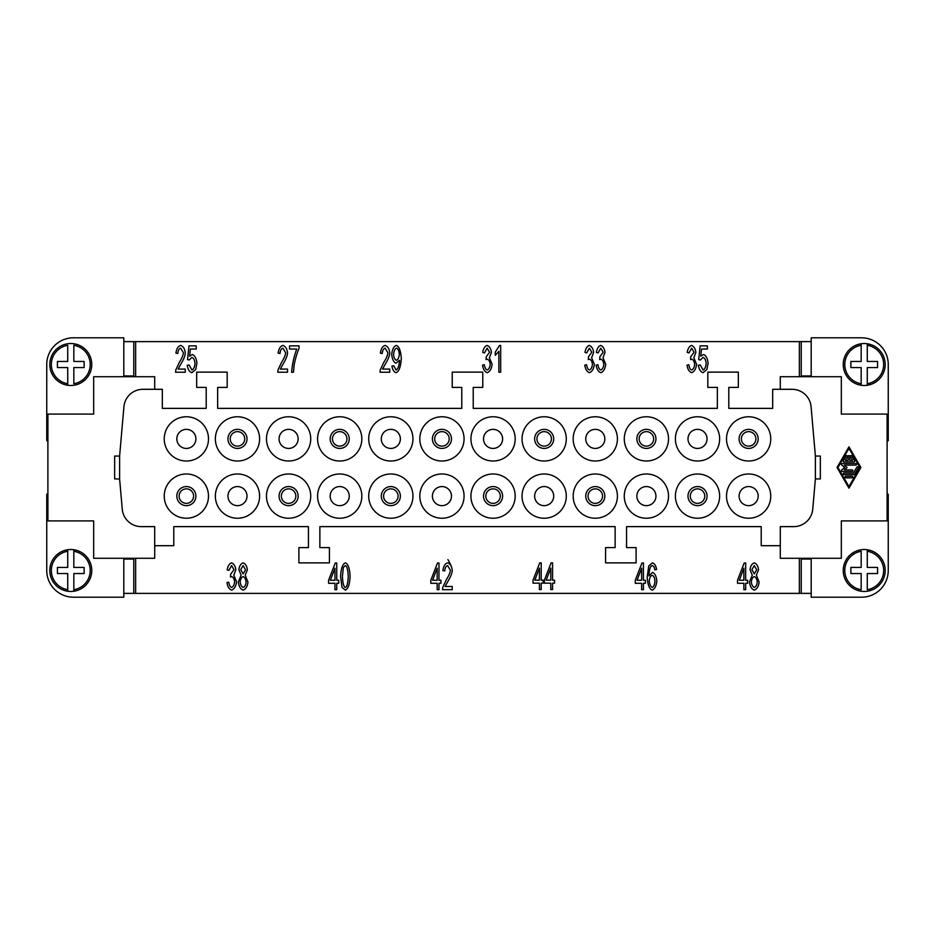 <?xml version="1.0" encoding="UTF-8"?>
<svg xmlns="http://www.w3.org/2000/svg" width="935" height="935" viewBox="0 0 935 935"><rect width="100%" height="100%" fill="white"/><g stroke="black" fill="none" stroke-linecap="round" stroke-linejoin="round"><path stroke-width="1.4" d="M861.17 551.276L861.17 567.44L850.862 567.44L850.862 573.541L861.17 573.541L861.17 589.704A19.46 19.46 0 0 1 861.17 551.276M843.241 570.49A20.979 20.979 0 0 1 867.271 549.733A20.979 20.979 0 0 1 867.271 591.247A20.979 20.979 0 0 1 843.241 570.49A20.979 20.979 0 0 0 861.17 591.247M867.271 549.733L867.271 551.276L867.271 549.733M864.221 385.489A20.979 20.979 0 0 1 861.17 385.267L861.17 367.56L850.862 367.56L850.862 361.459L861.17 361.459L861.17 343.753A20.979 20.979 0 0 0 861.17 385.267L861.17 383.724A19.46 19.46 0 0 1 861.17 345.296L861.17 343.753A20.979 20.979 0 0 1 867.271 343.753L867.271 361.459L877.568 361.459L877.568 367.56L867.271 367.56L867.271 385.267A20.979 20.979 0 0 1 864.221 385.489M885.2 364.51A20.979 20.979 0 0 0 867.271 343.753L867.271 345.296A19.46 19.46 0 0 1 867.271 383.724L867.271 385.267A20.979 20.979 0 0 0 885.2 364.51M70.779 549.511A20.979 20.979 0 0 1 73.83 549.733L73.83 567.44L84.138 567.44L84.138 573.541L73.83 573.541L73.83 591.247A20.979 20.979 0 0 0 73.83 549.733L73.83 551.276A19.46 19.46 0 0 1 73.83 589.704L73.83 591.247A20.979 20.979 0 0 1 67.729 591.247L67.729 573.541L57.432 573.541L57.432 567.44L67.729 567.44L67.729 549.733A20.979 20.979 0 0 1 70.779 549.511M49.8 570.49A20.979 20.979 0 0 0 67.729 591.247L67.729 589.704A19.46 19.46 0 0 1 67.729 551.276L67.729 549.733A20.979 20.979 0 0 0 49.8 570.49M73.83 383.724L73.83 367.56L84.138 367.56L84.138 361.459L73.83 361.459L73.83 345.296A19.46 19.46 0 0 1 73.83 383.724M91.759 364.51A20.979 20.979 0 0 1 67.729 385.267A20.979 20.979 0 0 1 67.729 343.753A20.979 20.979 0 0 1 91.759 364.51A20.979 20.979 0 0 0 73.83 343.753M67.729 385.267L67.729 383.724L67.729 385.267M208.493 496.111A22.124 22.124 0 0 1 186.369 518.235A22.124 22.124 0 0 1 164.244 496.111A22.124 22.124 0 0 1 186.369 473.987A22.124 22.124 0 0 1 208.493 496.111M770.756 438.889A22.124 22.124 0 0 1 748.631 461.013A22.124 22.124 0 0 1 726.507 438.889A22.124 22.124 0 0 1 748.631 416.765A22.124 22.124 0 0 1 770.756 438.889M227.941 496.111A9.537 9.537 0 0 0 237.478 505.648A9.537 9.537 0 0 0 247.015 496.111A9.537 9.537 0 0 0 237.478 486.574A9.537 9.537 0 0 0 227.941 496.111M259.603 496.111A22.124 22.124 0 0 1 237.478 518.235A22.124 22.124 0 0 1 215.354 496.111A22.124 22.124 0 0 1 237.478 473.987A22.124 22.124 0 0 1 259.603 496.111M310.724 496.111A22.124 22.124 0 0 1 288.599 518.235A22.124 22.124 0 0 1 266.475 496.111A22.124 22.124 0 0 1 288.599 473.987A22.124 22.124 0 0 1 310.724 496.111M330.172 496.111A9.537 9.537 0 0 0 339.709 505.648A9.537 9.537 0 0 0 349.246 496.111A9.537 9.537 0 0 0 339.709 486.574A9.537 9.537 0 0 0 330.172 496.111M361.833 496.111A22.124 22.124 0 0 1 339.709 518.235A22.124 22.124 0 0 1 317.584 496.111A22.124 22.124 0 0 1 339.709 473.987A22.124 22.124 0 0 1 361.833 496.111M412.954 496.111A22.124 22.124 0 0 1 390.83 518.235A22.124 22.124 0 0 1 368.706 496.111A22.124 22.124 0 0 1 390.83 473.987A22.124 22.124 0 0 1 412.954 496.111M432.402 496.111A9.537 9.537 0 0 0 441.939 505.648A9.537 9.537 0 0 0 451.476 496.111A9.537 9.537 0 0 0 441.939 486.574A9.537 9.537 0 0 0 432.402 496.111M464.064 496.111A22.124 22.124 0 0 1 441.939 518.235A22.124 22.124 0 0 1 419.815 496.111A22.124 22.124 0 0 1 441.939 473.987A22.124 22.124 0 0 1 464.064 496.111M515.185 496.111A22.124 22.124 0 0 1 493.061 518.235A22.124 22.124 0 0 1 470.936 496.111A22.124 22.124 0 0 1 493.061 473.987A22.124 22.124 0 0 1 515.185 496.111M534.633 496.111A9.537 9.537 0 0 0 544.17 505.648A9.537 9.537 0 0 0 553.707 496.111A9.537 9.537 0 0 0 544.17 486.574A9.537 9.537 0 0 0 534.633 496.111M566.294 496.111A22.124 22.124 0 0 1 544.17 518.235A22.124 22.124 0 0 1 522.046 496.111A22.124 22.124 0 0 1 544.17 473.987A22.124 22.124 0 0 1 566.294 496.111M617.416 496.111A22.124 22.124 0 0 1 595.291 518.235A22.124 22.124 0 0 1 573.167 496.111A22.124 22.124 0 0 1 595.291 473.987A22.124 22.124 0 0 1 617.416 496.111M636.864 496.111A9.537 9.537 0 0 0 646.401 505.648A9.537 9.537 0 0 0 655.938 496.111A9.537 9.537 0 0 0 646.401 486.574A9.537 9.537 0 0 0 636.864 496.111M668.525 496.111A22.124 22.124 0 0 1 646.401 518.235A22.124 22.124 0 0 1 624.276 496.111A22.124 22.124 0 0 1 646.401 473.987A22.124 22.124 0 0 1 668.525 496.111M719.646 496.111A22.124 22.124 0 0 1 697.522 518.235A22.124 22.124 0 0 1 675.397 496.111A22.124 22.124 0 0 1 697.522 473.987A22.124 22.124 0 0 1 719.646 496.111M739.094 496.111A9.537 9.537 0 0 0 748.631 505.648A9.537 9.537 0 0 0 758.168 496.111A9.537 9.537 0 0 0 748.631 486.574A9.537 9.537 0 0 0 739.094 496.111M770.756 496.111A22.124 22.124 0 0 1 748.631 518.235A22.124 22.124 0 0 1 726.507 496.111A22.124 22.124 0 0 1 748.631 473.987A22.124 22.124 0 0 1 770.756 496.111M176.832 438.889A9.537 9.537 0 0 0 186.369 448.426A9.537 9.537 0 0 0 195.906 438.889A9.537 9.537 0 0 0 186.369 429.352A9.537 9.537 0 0 0 176.832 438.889M208.493 438.889A22.124 22.124 0 0 1 186.369 461.013A22.124 22.124 0 0 1 164.244 438.889A22.124 22.124 0 0 1 186.369 416.765A22.124 22.124 0 0 1 208.493 438.889M259.603 438.889A22.124 22.124 0 0 1 237.478 461.013A22.124 22.124 0 0 1 215.354 438.889A22.124 22.124 0 0 1 237.478 416.765A22.124 22.124 0 0 1 259.603 438.889M279.062 438.889A9.537 9.537 0 0 0 288.599 448.426A9.537 9.537 0 0 0 298.136 438.889A9.537 9.537 0 0 0 288.599 429.352A9.537 9.537 0 0 0 279.062 438.889M310.724 438.889A22.124 22.124 0 0 1 288.599 461.013A22.124 22.124 0 0 1 266.475 438.889A22.124 22.124 0 0 1 288.599 416.765A22.124 22.124 0 0 1 310.724 438.889M361.833 438.889A22.124 22.124 0 0 1 339.709 461.013A22.124 22.124 0 0 1 317.584 438.889A22.124 22.124 0 0 1 339.709 416.765A22.124 22.124 0 0 1 361.833 438.889M381.293 438.889A9.537 9.537 0 0 0 390.83 448.426A9.537 9.537 0 0 0 400.367 438.889A9.537 9.537 0 0 0 390.83 429.352A9.537 9.537 0 0 0 381.293 438.889M412.954 438.889A22.124 22.124 0 0 1 390.83 461.013A22.124 22.124 0 0 1 368.706 438.889A22.124 22.124 0 0 1 390.83 416.765A22.124 22.124 0 0 1 412.954 438.889M464.064 438.889A22.124 22.124 0 0 1 441.939 461.013A22.124 22.124 0 0 1 419.815 438.889A22.124 22.124 0 0 1 441.939 416.765A22.124 22.124 0 0 1 464.064 438.889M483.524 438.889A9.537 9.537 0 0 0 493.061 448.426A9.537 9.537 0 0 0 502.598 438.889A9.537 9.537 0 0 0 493.061 429.352A9.537 9.537 0 0 0 483.524 438.889M515.185 438.889A22.124 22.124 0 0 1 493.061 461.013A22.124 22.124 0 0 1 470.936 438.889A22.124 22.124 0 0 1 493.061 416.765A22.124 22.124 0 0 1 515.185 438.889M566.294 438.889A22.124 22.124 0 0 1 544.17 461.013A22.124 22.124 0 0 1 522.046 438.889A22.124 22.124 0 0 1 544.17 416.765A22.124 22.124 0 0 1 566.294 438.889M585.754 438.889A9.537 9.537 0 0 0 595.291 448.426A9.537 9.537 0 0 0 604.828 438.889A9.537 9.537 0 0 0 595.291 429.352A9.537 9.537 0 0 0 585.754 438.889M617.416 438.889A22.124 22.124 0 0 1 595.291 461.013A22.124 22.124 0 0 1 573.167 438.889A22.124 22.124 0 0 1 595.291 416.765A22.124 22.124 0 0 1 617.416 438.889M668.525 438.889A22.124 22.124 0 0 1 646.401 461.013A22.124 22.124 0 0 1 624.276 438.889A22.124 22.124 0 0 1 646.401 416.765A22.124 22.124 0 0 1 668.525 438.889M687.985 438.889A9.537 9.537 0 0 0 697.522 448.426A9.537 9.537 0 0 0 707.059 438.889A9.537 9.537 0 0 0 697.522 429.352A9.537 9.537 0 0 0 687.985 438.889M719.646 438.889A22.124 22.124 0 0 1 697.522 461.013A22.124 22.124 0 0 1 675.397 438.889A22.124 22.124 0 0 1 697.522 416.765A22.124 22.124 0 0 1 719.646 438.889M176.832 496.111A9.537 9.537 0 0 0 186.369 505.648A9.537 9.537 0 0 0 195.906 496.111A9.537 9.537 0 0 0 186.369 486.574A9.537 9.537 0 0 0 176.832 496.111M279.062 496.111A9.537 9.537 0 0 0 288.599 505.648A9.537 9.537 0 0 0 298.136 496.111A9.537 9.537 0 0 0 288.599 486.574A9.537 9.537 0 0 0 279.062 496.111M381.293 496.111A9.537 9.537 0 0 0 390.83 505.648A9.537 9.537 0 0 0 400.367 496.111A9.537 9.537 0 0 0 390.83 486.574A9.537 9.537 0 0 0 381.293 496.111M483.524 496.111A9.537 9.537 0 0 0 493.061 505.648A9.537 9.537 0 0 0 502.598 496.111A9.537 9.537 0 0 0 493.061 486.574A9.537 9.537 0 0 0 483.524 496.111M585.754 496.111A9.537 9.537 0 0 0 595.291 505.648A9.537 9.537 0 0 0 604.828 496.111A9.537 9.537 0 0 0 595.291 486.574A9.537 9.537 0 0 0 585.754 496.111M687.985 496.111A9.537 9.537 0 0 0 697.522 505.648A9.537 9.537 0 0 0 707.059 496.111A9.537 9.537 0 0 0 697.522 486.574A9.537 9.537 0 0 0 687.985 496.111M227.941 438.889A9.537 9.537 0 0 0 237.478 448.426A9.537 9.537 0 0 0 247.015 438.889A9.537 9.537 0 0 0 237.478 429.352A9.537 9.537 0 0 0 227.941 438.889M330.172 438.889A9.537 9.537 0 0 0 339.709 448.426A9.537 9.537 0 0 0 349.246 438.889A9.537 9.537 0 0 0 339.709 429.352A9.537 9.537 0 0 0 330.172 438.889M432.402 438.889A9.537 9.537 0 0 0 441.939 448.426A9.537 9.537 0 0 0 451.476 438.889A9.537 9.537 0 0 0 441.939 429.352A9.537 9.537 0 0 0 432.402 438.889M534.633 438.889A9.537 9.537 0 0 0 544.17 448.426A9.537 9.537 0 0 0 553.707 438.889A9.537 9.537 0 0 0 544.17 429.352A9.537 9.537 0 0 0 534.633 438.889M636.864 438.889A9.537 9.537 0 0 0 646.401 448.426A9.537 9.537 0 0 0 655.938 438.889A9.537 9.537 0 0 0 646.401 429.352A9.537 9.537 0 0 0 636.864 438.889M739.094 438.889A9.537 9.537 0 0 0 748.631 448.426A9.537 9.537 0 0 0 758.168 438.889A9.537 9.537 0 0 0 748.631 429.352A9.537 9.537 0 0 0 739.094 438.889M452.224 570.712C452.131 567.907 450.693 564.202 447.888 559.597M178.106 369.08L185.282 369.08L185.282 372.235L175.581 372.235L175.78 369.956L179.345 362.371C181.893 358.315 183.248 355.113 183.412 352.764L180.642 348.136C179.041 348.673 178.082 350.461 177.779 353.488L175.92 353.149C176.551 348.697 178.141 346.125 180.689 345.436C183.272 346.324 184.803 348.79 185.27 352.846C185.177 355.651 183.739 359.356 180.934 363.949L178.106 369.08M280.336 369.08L287.512 369.08L287.512 372.235L277.812 372.235L278.011 369.956L281.575 362.371C284.123 358.315 285.479 355.113 285.642 352.764L282.873 348.136C281.271 348.673 280.313 350.461 280.009 353.488L278.151 353.149C278.782 348.697 280.371 346.125 282.919 345.436C285.502 346.324 287.033 348.79 287.501 352.846C287.407 355.651 285.97 359.356 283.165 363.949L280.336 369.08M382.567 369.08L389.743 369.08L389.743 372.235L380.042 372.235L380.241 369.956L383.806 362.371C386.354 358.315 387.709 355.113 387.873 352.764L385.103 348.136C383.502 348.673 382.544 350.461 382.24 353.488L380.381 353.149C381.012 348.697 382.602 346.125 385.15 345.436C387.733 346.324 389.264 348.79 389.731 352.846C389.638 355.651 388.2 359.356 385.395 363.949L382.567 369.08M487.193 372.679C484.762 371.838 483.22 369.337 482.53 365.153L484.33 364.732C484.891 367.876 485.849 369.617 487.193 369.979C488.841 369.302 489.846 367.443 490.209 364.405C489.882 361.541 488.923 359.811 487.334 359.215L486.071 359.578L486.282 356.702L489.554 352.296L487.158 348.124L484.505 352.939L482.717 352.355C483.477 348.393 484.949 346.09 487.112 345.436C489.461 346.371 490.898 348.673 491.413 352.355L489.391 357.766L492.126 364.334C491.553 368.858 489.905 371.639 487.193 372.679M589.424 372.679C586.993 371.838 585.45 369.337 584.772 365.153L586.561 364.732C587.133 367.876 588.08 369.617 589.424 369.979C591.072 369.302 592.077 367.443 592.439 364.405C592.112 361.541 591.154 359.811 589.564 359.215L588.314 359.578L588.512 356.702L591.785 352.296L589.389 348.124L586.736 352.939L584.948 352.355C585.719 348.393 587.18 346.09 589.342 345.436C591.691 346.371 593.129 348.673 593.643 352.355L591.621 357.766L594.356 364.334C593.783 368.858 592.135 371.639 589.424 372.679M691.655 372.679C689.235 371.838 687.681 369.337 687.003 365.153L688.791 364.732C689.364 367.876 690.31 369.617 691.655 369.979C693.303 369.302 694.308 367.443 694.67 364.405C694.343 361.541 693.384 359.811 691.806 359.215L690.544 359.578L690.743 356.702L694.015 352.296L691.62 348.124L688.966 352.939L687.178 352.355C687.95 348.393 689.411 346.09 691.573 345.436C693.922 346.371 695.36 348.673 695.874 352.355L693.852 357.766L696.587 364.334C696.014 368.858 694.366 371.639 691.655 372.679M743.874 568.223L739.269 580.261L743.874 580.261L743.874 568.223M745.663 589.669L743.874 589.669L743.874 583.276L737.505 583.276L737.505 580.261L744.202 562.963L745.663 562.963L745.663 580.261L747.638 580.261L747.638 583.276L745.663 583.276L745.663 589.669M641.644 568.223L637.039 580.261L641.644 580.261L641.644 568.223M643.432 589.669L641.644 589.669L641.644 583.276L635.274 583.276L635.274 580.261L641.971 562.963L643.432 562.963L643.432 580.261L645.407 580.261L645.407 583.276L643.432 583.276L643.432 589.669M539.413 568.118L534.808 580.167L539.413 580.167L539.413 568.118M541.201 589.564L539.413 589.564L539.413 583.171L533.043 583.171L533.043 580.167L539.74 562.87L541.201 562.87L541.201 580.167L543.177 580.167L543.177 583.171L541.201 583.171L541.201 589.564M437.183 568.223L432.578 580.261L437.183 580.261L437.183 568.223M438.971 589.669L437.183 589.669L437.183 583.276L430.813 583.276L430.813 580.261L437.51 562.963L438.971 562.963L438.971 580.261L440.946 580.261L440.946 583.276L438.971 583.276L438.971 589.669M334.952 568.223L330.347 580.261L334.952 580.261L334.952 568.223M336.74 589.669L334.952 589.669L334.952 583.276L328.582 583.276L328.582 580.261L335.279 562.963L336.74 562.963L336.74 580.261L338.715 580.261L338.715 583.276L336.74 583.276L336.74 589.669M231.623 590.114C229.192 589.272 227.637 586.771 226.96 582.587L228.748 582.154C229.32 585.298 230.279 587.051 231.623 587.414C233.259 586.736 234.264 584.878 234.627 581.839C234.299 578.975 233.353 577.246 231.763 576.638L230.501 577.012L230.7 574.137L233.984 569.719L231.576 565.546L228.935 570.373L227.147 569.789C227.906 565.827 229.367 563.524 231.541 562.87C233.879 563.805 235.316 566.107 235.83 569.789L233.82 575.2L236.543 581.769C235.971 586.292 234.334 589.073 231.623 590.114M243.158 573.915L245.519 569.801L243.135 565.546L240.751 569.625L243.158 573.915M243.158 587.425C244.783 586.806 245.765 585.018 246.104 582.073C245.753 579.057 244.748 577.234 243.1 576.603C241.475 577.234 240.505 579.022 240.166 581.956C240.505 584.866 241.51 586.689 243.158 587.425M238.32 581.932L241.125 575.177L238.904 569.742C239.348 565.991 240.751 563.7 243.112 562.87C245.496 563.735 246.91 566.049 247.366 569.824L245.215 575.177L247.962 582.038C247.436 586.444 245.823 589.132 243.135 590.114C240.447 589.143 238.846 586.409 238.32 581.932M345.354 587.425C346.932 587.075 347.902 583.428 348.264 576.498C347.902 569.555 346.92 565.92 345.331 565.57L343.332 567.487L342.42 576.498C342.771 583.44 343.753 587.087 345.354 587.425M342.011 587.367L340.562 576.498C340.983 568.562 342.584 564.015 345.354 562.87C348.1 563.758 349.69 568.305 350.111 576.498C349.69 584.41 348.112 588.945 345.354 590.114L342.011 587.367M445.06 586.514L452.236 586.514L452.236 589.669L442.535 589.669L442.734 587.39L446.299 579.793C448.847 575.75 450.202 572.547 450.366 570.186L447.596 565.57C445.995 566.107 445.037 567.884 444.733 570.923L442.874 570.584C443.506 566.119 445.095 563.548 447.643 562.87C450.226 563.758 451.757 566.224 452.224 570.268C452.131 573.085 450.693 576.79 447.888 581.383L445.06 586.514M550.785 568.118L546.192 580.167L550.785 580.167L550.785 568.118M552.573 589.564L550.785 589.564L550.785 583.171L544.415 583.171L544.415 580.167L551.112 562.87L552.573 562.87L552.573 580.167L554.548 580.167L554.548 583.171L552.573 583.171L552.573 589.564M652.221 587.425C653.717 586.794 654.64 584.714 654.991 581.208C654.664 577.83 653.717 575.843 652.163 575.235C650.585 575.878 649.615 577.795 649.252 581.021C649.65 584.48 650.643 586.607 652.221 587.425M652.455 562.87C654.582 563.524 655.973 565.745 656.604 569.52L654.816 569.789L654.138 566.961L652.326 565.546L650.795 566.423C649.778 568.141 649.171 571.308 648.972 575.913L652.525 572.349C654.862 573.319 656.3 576.205 656.849 580.997C656.3 585.965 654.769 589.003 652.268 590.114C649.439 589.26 647.745 584.948 647.184 577.175L648.75 565.92L652.455 562.87M754.311 573.915L756.672 569.801L754.288 565.546L751.915 569.625L754.311 573.915M754.311 587.425C755.936 586.806 756.918 585.018 757.268 582.073C756.918 579.057 755.912 577.234 754.253 576.603C752.64 577.234 751.658 579.022 751.319 581.956C751.67 584.866 752.663 586.689 754.311 587.425M749.473 581.932L752.278 575.177L750.057 569.742C750.513 565.991 751.915 563.7 754.276 562.87C756.649 563.735 758.063 566.049 758.53 569.824L756.368 575.177L759.115 582.038C758.589 586.444 756.976 589.132 754.288 590.114C751.611 589.143 749.999 586.409 749.473 581.932M703.073 372.679C700.607 371.896 699.041 369.407 698.375 365.234L700.268 364.954L703.073 370.003C704.768 369.302 705.796 367.116 706.17 363.47C705.831 360.033 704.791 358.023 703.062 357.404L700.385 360.01L698.702 359.601L700.128 345.88L707.386 345.88L707.386 349.012L701.554 349.012L700.771 356.177L703.541 354.505C706.019 355.487 707.526 358.374 708.087 363.154L706.918 369.454L703.073 372.679M600.808 372.679C598.377 371.838 596.822 369.337 596.144 365.153L597.933 364.732C598.505 367.876 599.464 369.617 600.808 369.979C602.444 369.302 603.449 367.443 603.811 364.405C603.496 361.541 602.537 359.811 600.948 359.215L599.686 359.578L599.884 356.702L603.168 352.296L600.761 348.124L598.12 352.939L596.331 352.355C597.091 348.393 598.552 346.09 600.726 345.436C603.075 346.371 604.501 348.673 605.015 352.355L603.005 357.766L605.728 364.334C605.155 368.858 603.519 371.639 600.808 372.679M500.669 345.436L500.669 372.235L498.881 372.235L498.881 351.35L495.281 355.3L495.281 352.133L499.512 345.436L500.669 345.436M396.51 348.136C394.909 348.849 393.927 350.987 393.53 354.552C393.88 357.731 394.862 359.648 396.463 360.291C398.029 359.694 398.988 357.696 399.315 354.283C398.964 350.824 398.029 348.778 396.51 348.136M396.054 372.679C393.939 372.048 392.571 369.839 391.94 366.052L393.682 365.76L396.101 370.003C398.041 369.021 399.187 365.795 399.537 360.314L396.019 363.177C393.67 362.231 392.221 359.32 391.683 354.447C392.233 349.409 393.764 346.406 396.276 345.436C399.058 346.301 400.729 350.602 401.314 358.339C400.776 366.789 399.035 371.569 396.054 372.679M296.734 349.035L289.558 349.035L289.558 345.88L299.036 345.88L299.036 348.428C297.085 352.904 295.448 358.397 294.151 364.895L293.461 372.235L291.603 372.235C292.269 364.183 293.987 356.457 296.734 349.035M191.92 372.679C189.443 371.896 187.877 369.407 187.222 365.234L189.115 364.954L191.92 370.003C193.615 369.302 194.644 367.116 195.018 363.47C194.679 360.033 193.638 358.023 191.897 357.404L189.232 360.01L187.549 359.601L188.964 345.88L196.233 345.88L196.233 349.012L190.389 349.012L189.618 356.177L192.388 354.505C194.854 355.487 196.373 358.374 196.923 363.154L195.766 369.454L191.92 372.679M135.633 558.288L135.633 593.386L124.191 593.374M810.809 593.374L135.633 593.386M799.367 593.386L799.367 558.288M799.367 376.712L799.367 341.614L810.809 341.626M124.191 341.626L799.367 341.614M135.633 341.614L135.633 376.712M815.39 478.942L820.346 478.942L820.346 456.058L815.39 456.058L815.39 478.942L812.737 509.213A19.074 19.074 0 0 1 793.745 526.627L780.293 526.627L780.293 545.701L761.219 545.701L761.219 526.627L626.567 526.627L626.567 547.606L636.104 547.606L636.104 562.87L605.588 562.87L605.588 547.606L615.125 547.606L615.125 526.627L319.875 526.627L319.875 547.606L329.412 547.606L329.412 562.87L298.896 562.87L298.896 547.606L308.433 547.606L308.433 526.627L173.781 526.627L173.781 545.701L154.707 545.701L154.707 526.627L141.255 526.627A19.074 19.074 0 0 1 122.263 509.213L119.61 478.942L119.61 456.058L114.654 456.058L114.654 478.942L119.61 478.942M848.162 456.373A0.795 0.795 0 0 1 848.957 455.579A0.795 0.795 0 0 1 849.751 456.373L849.751 460.347L852.533 460.347L850.464 456.771A0.795 0.795 0 0 1 850.756 455.684A0.795 0.795 0 0 1 851.843 455.976L854.59 460.745A0.795 0.795 0 0 1 853.912 461.937L844.013 461.937A0.795 0.795 0 0 1 843.323 460.745L846.07 455.976A0.795 0.795 0 0 1 847.157 455.684A0.795 0.795 0 0 1 847.449 456.771L845.392 460.347L848.162 460.347L848.162 456.373M845.848 477.832A0.795 0.795 0 0 1 845.053 477.037A0.795 0.795 0 0 1 845.848 476.242L852.077 476.242A0.795 0.795 0 0 1 852.872 477.037A0.795 0.795 0 0 1 852.077 477.832L845.848 477.832M848.957 486.574L859.955 467.5L848.957 448.426L837.959 467.5L848.957 486.574M860.878 467.5L848.957 488.163L837.047 467.5L848.957 446.837L860.878 467.5M854.59 474.255A0.795 0.795 0 0 1 853.912 474.653L844.013 474.653A0.795 0.795 0 0 1 843.218 473.858A0.795 0.795 0 0 1 844.013 473.063L853.445 473.063L856.881 467.103A0.795 0.795 0 0 1 857.968 466.81A0.795 0.795 0 0 1 858.26 467.897L854.59 474.255M844.305 469.884L852.077 469.884A0.795 0.795 0 0 1 852.872 470.679A0.795 0.795 0 0 1 852.077 471.474L842.178 471.474A0.795 0.795 0 0 1 841.664 470.083L844.632 467.5L841.664 464.917A0.795 0.795 0 0 1 842.178 463.526L855.735 463.526A0.795 0.795 0 0 1 856.53 464.321A0.795 0.795 0 0 1 855.735 465.116L844.305 465.116L847.052 467.5L844.305 469.884M780.293 389.299L780.293 376.712L841.325 376.712L841.325 414.1L887.105 414.1L887.105 520.9L841.325 520.9L841.325 558.288L780.293 558.288L780.293 545.701M154.707 389.299L154.707 376.712L93.675 376.712L93.675 414.1L47.895 414.1L47.895 520.9L93.675 520.9L93.675 558.288L154.707 558.288L154.707 545.701M123.806 376.712L123.806 337.804L73.456 337.804A26.706 26.706 0 0 0 46.75 364.51L46.75 440.794L47.895 440.794M119.61 456.058L123.923 406.713A19.074 19.074 0 0 1 142.926 389.299L162.328 389.299L162.328 408.373L206.203 408.373L206.203 387.394L196.666 387.394L196.666 372.13L227.182 372.13L227.182 387.394L217.645 387.394L217.645 408.373L461.773 408.373L461.773 387.394L452.236 387.394L452.236 372.13L482.764 372.13L482.764 387.394L473.227 387.394L473.227 408.373L717.355 408.373L717.355 387.394L707.818 387.394L707.818 372.13L738.334 372.13L738.334 387.394L728.797 387.394L728.797 408.373L772.672 408.373L772.672 389.299L792.074 389.299A19.074 19.074 0 0 1 811.077 406.713L815.39 456.058M887.105 494.206L888.25 494.206L888.25 570.49A26.706 26.706 0 0 1 861.544 597.196L811.194 597.196L811.194 558.288M67.729 383.724L67.729 367.56L57.432 367.56L57.432 361.459L67.729 361.459L67.729 345.296A19.46 19.46 0 0 0 67.729 383.724M123.806 375.952L133.763 375.952L133.763 341.626L123.806 341.626M123.806 559.048L133.763 559.048L133.763 593.374L123.806 593.374M73.456 597.196A26.706 26.706 0 0 1 46.75 570.49A26.706 26.706 0 0 0 73.456 597.196L123.806 597.196L123.806 558.288M46.75 364.51A26.706 26.706 0 0 1 73.456 337.804M47.895 494.206L46.75 494.206L46.75 570.49M867.271 551.276L867.271 567.44L877.568 567.44L877.568 573.541L867.271 573.541L867.271 589.704A19.46 19.46 0 0 0 867.271 551.276M811.194 375.952L801.237 375.952L801.237 341.626L811.194 341.626M811.194 559.048L801.237 559.048L801.237 593.374L811.194 593.374M811.194 376.712L811.194 337.804L861.544 337.804A26.706 26.706 0 0 1 888.25 364.51L888.25 440.794L887.105 440.794M124.191 376.712L124.191 375.952M810.809 558.288L810.809 559.048M810.809 375.952L810.809 376.712M124.191 559.048L124.191 558.288M885.2 570.49A20.979 20.979 0 0 1 867.271 591.247M49.8 364.51A20.979 20.979 0 0 1 67.729 343.753M179.111 496.111A7.246 7.246 0 0 1 186.369 488.865A7.246 7.246 0 0 1 193.615 496.111A7.246 7.246 0 0 1 186.369 503.357A7.246 7.246 0 0 1 179.111 496.111M281.353 496.111A7.246 7.246 0 0 1 288.599 488.865A7.246 7.246 0 0 1 295.846 496.111A7.246 7.246 0 0 1 288.599 503.357A7.246 7.246 0 0 1 281.353 496.111M383.584 496.111A7.246 7.246 0 0 1 390.83 488.865A7.246 7.246 0 0 1 398.076 496.111A7.246 7.246 0 0 1 390.83 503.357A7.246 7.246 0 0 1 383.584 496.111M485.814 496.111A7.246 7.246 0 0 1 493.061 488.865A7.246 7.246 0 0 1 500.307 496.111A7.246 7.246 0 0 1 493.061 503.357A7.246 7.246 0 0 1 485.814 496.111M588.045 496.111A7.246 7.246 0 0 1 595.291 488.865A7.246 7.246 0 0 1 602.537 496.111A7.246 7.246 0 0 1 595.291 503.357A7.246 7.246 0 0 1 588.045 496.111M690.275 496.111A7.246 7.246 0 0 1 697.522 488.865A7.246 7.246 0 0 1 704.768 496.111A7.246 7.246 0 0 1 697.522 503.357A7.246 7.246 0 0 1 690.275 496.111M230.232 438.889A7.246 7.246 0 0 1 237.478 431.643A7.246 7.246 0 0 1 244.725 438.889A7.246 7.246 0 0 1 237.478 446.135A7.246 7.246 0 0 1 230.232 438.889M332.463 438.889A7.246 7.246 0 0 1 339.709 431.643A7.246 7.246 0 0 1 346.955 438.889A7.246 7.246 0 0 1 339.709 446.135A7.246 7.246 0 0 1 332.463 438.889M434.693 438.889A7.246 7.246 0 0 1 441.939 431.643A7.246 7.246 0 0 1 449.186 438.889A7.246 7.246 0 0 1 441.939 446.135A7.246 7.246 0 0 1 434.693 438.889M536.924 438.889A7.246 7.246 0 0 1 544.17 431.643A7.246 7.246 0 0 1 551.416 438.889A7.246 7.246 0 0 1 544.17 446.135A7.246 7.246 0 0 1 536.924 438.889M639.154 438.889A7.246 7.246 0 0 1 646.401 431.643A7.246 7.246 0 0 1 653.647 438.889A7.246 7.246 0 0 1 646.401 446.135A7.246 7.246 0 0 1 639.154 438.889M741.385 438.889A7.246 7.246 0 0 1 748.631 431.643A7.246 7.246 0 0 1 755.889 438.889A7.246 7.246 0 0 1 748.631 446.135A7.246 7.246 0 0 1 741.385 438.889"/></g></svg>
